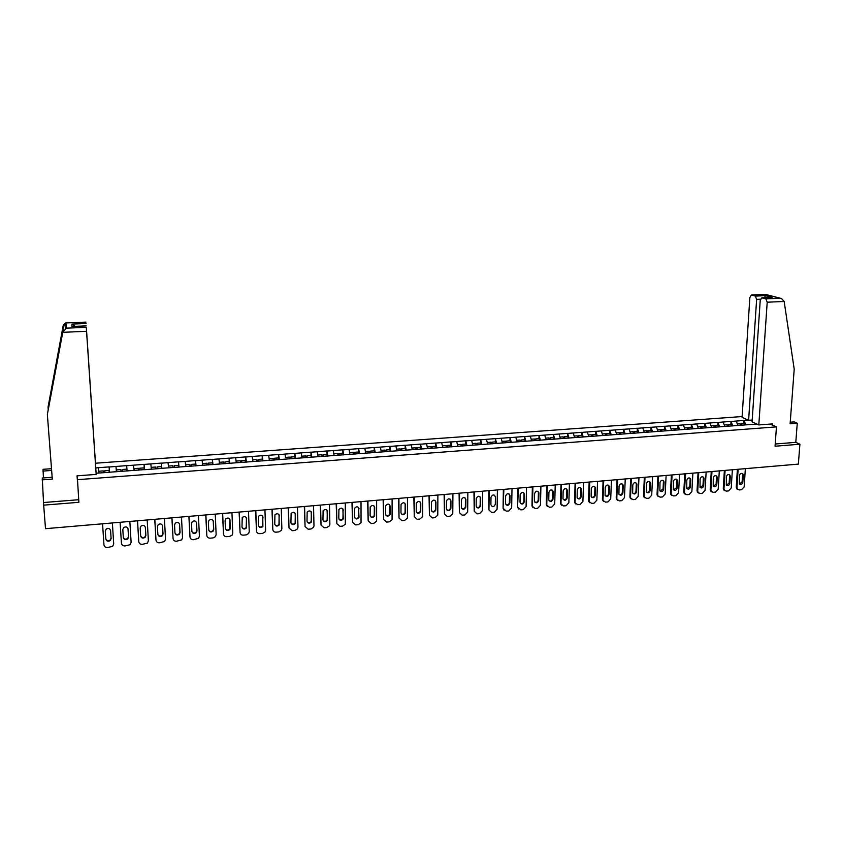 <?xml version="1.0" encoding="UTF-8"?>
<svg xmlns="http://www.w3.org/2000/svg" width="842" height="842" viewBox="0 0 842 842"><rect width="100%" height="100%" fill="white"/><g stroke="black" fill="none" stroke-linecap="round" stroke-linejoin="round"><path stroke-width="1.26" d="M742.128 416.548L95.514 463.216M52.162 477.267L42.268 478.003L43.668 505.147L78.885 502.306L77.254 475.825M77.275 479.687L776.45 426.883L770.156 424.084M109.628 472.288L96.104 473.204M95.799 467.973L98.356 467.699L98.714 473.099L98.367 467.784M109.492 472.299L109.113 466.91L98.356 467.699M109.113 467.005L126.647 465.626L126.974 471.004M127.079 470.994L126.647 465.626M126.658 465.721L144.056 464.352L144.361 469.71M144.54 469.689L144.056 464.352M144.077 464.437L161.327 463.089L161.611 468.426M161.853 468.405L161.327 463.089M161.348 463.174L178.462 461.837L178.736 467.152M179.03 467.131L178.462 461.837M178.493 461.921L195.47 460.595L195.712 465.889M196.081 465.858L195.47 460.595M195.502 460.679L212.342 459.353L212.573 464.626L212.363 462.826L208.206 463.132L208.258 464.952M212.994 464.595L212.342 459.353M212.373 459.437L229.087 458.132L229.277 462.963M229.782 463.353L229.087 458.132M229.129 458.216L245.706 456.911L245.864 461.353M246.443 462.111L245.706 456.911M245.748 456.995L262.199 455.701L262.336 459.837M262.978 460.879L262.199 455.701M262.241 455.785L278.565 454.512L278.681 458.374M279.376 459.658L278.565 454.512M278.618 454.585L294.805 453.322L294.911 456.974M295.668 458.448L294.805 453.322M294.858 453.396L310.93 452.133L311.014 455.617M311.824 457.248L310.93 452.133M310.993 452.217L326.938 450.965L327.001 454.343L323.065 454.638L323.044 456.406M327.864 456.048L326.938 450.965M326.991 451.049L342.82 449.807L342.873 453.164M343.778 454.869L342.82 449.807M342.883 449.881L358.576 448.649L358.629 452.007M359.587 453.691L358.576 448.649M358.65 448.723L374.227 447.502L374.258 450.849M375.269 452.522L374.227 447.502M374.301 447.586L389.762 446.365L389.783 449.702M390.835 451.365L389.762 446.365M389.835 446.439L405.181 445.239L405.191 448.554M406.286 450.217L405.181 445.239M405.255 445.313L420.484 444.113L420.484 447.428M421.632 449.07L420.484 444.113M420.568 444.197L435.682 443.008L435.672 446.302M436.861 447.944L435.682 443.008M435.767 443.081L450.765 441.903L450.744 445.186M451.975 446.818L450.765 441.903M450.849 441.976L465.742 440.808L465.71 444.081M466.984 445.692L465.742 440.808M465.826 440.882L480.603 439.713L480.572 442.976M481.887 444.587L480.603 439.713M480.698 439.787L495.37 438.629L495.317 441.892M496.675 443.492L495.37 438.629M495.464 438.714L510.02 437.566L509.968 440.808M511.368 442.397L510.02 437.566M510.126 437.64L524.577 436.493L524.503 439.724M525.945 441.313L524.577 436.493M524.671 436.566L539.017 435.44L538.943 438.661M540.427 440.229L539.017 435.44M539.122 435.514L553.362 434.388L553.278 437.598M554.794 439.166L553.362 434.388M553.468 434.461L567.603 433.346L567.519 436.545M569.066 438.103L567.603 433.346M567.718 433.42L581.748 432.314L581.643 435.503M583.243 437.04L581.748 432.314M581.864 432.378L595.799 431.283L595.683 434.461M597.315 435.998L595.799 431.283M595.915 431.357L609.745 430.262L609.619 433.43M611.292 434.956L609.745 430.262M609.861 430.336L623.596 429.252L623.459 432.409M625.164 433.925L623.596 429.252M623.712 429.315L637.341 428.241L637.205 431.388M638.952 432.904L637.341 428.241M637.468 428.304L651.003 427.241L650.855 430.378M652.634 431.883L651.003 427.241M651.129 427.304L664.57 426.252L664.412 429.378M666.222 430.872L664.57 426.252M664.696 426.315L678.042 425.263L677.873 428.378M679.726 429.862L678.042 425.263M678.168 425.326L691.419 424.284L691.25 427.389M693.124 428.873L691.419 424.284M691.556 424.347L704.701 423.305L704.533 426.41M706.438 427.873L704.701 423.305M704.838 423.379L717.9 422.347L717.721 425.431M719.668 426.894L717.9 422.347M718.047 422.41L731.014 421.379L730.824 424.463M732.793 425.915L731.014 421.379M731.151 421.453L744.033 420.432L743.833 423.494M745.844 424.947L744.033 420.432M744.181 420.495L748.359 420.19M756.863 424.042L752.58 424.442M162.611 468.257L752.643 424.357M162.632 468.352L145.087 469.657M109.618 472.204L145.087 469.562M116.385 471.699L115.996 466.5M133.92 470.394L133.489 465.216M151.318 469.099L150.844 463.942M168.579 467.815L168.063 462.679M185.85 466.531L185.156 461.437M202.701 465.279L202.112 460.195M219.562 464.016L218.941 458.953M236.297 462.774L235.644 457.732M252.905 461.542L252.211 456.522M269.387 460.311L268.661 455.322M285.501 457.459L284.985 454.122M301.983 457.89L301.183 452.933M318.097 456.69L317.266 451.754M334.085 455.501L333.222 450.586M349.956 454.322L349.062 449.428M365.712 453.143L364.786 448.281M381.352 451.986L380.384 447.134M396.877 450.828L395.877 445.997M412.285 449.681L411.254 444.871M427.578 448.544L426.526 443.755M442.766 447.418L441.682 442.65M457.837 446.292L456.722 441.545M472.804 445.176L471.657 440.45M487.665 444.071L486.487 439.366M502.411 442.976L501.211 438.293M517.051 441.892L515.82 437.219M531.597 440.808L530.334 436.156M546.037 439.735L544.742 435.103M560.372 438.661L559.056 434.051M574.602 437.608L573.265 433.009M588.737 436.556L587.369 431.978M602.704 435.598L601.377 430.957M616.733 434.556L615.292 429.936M630.563 433.525L629.1 428.925M644.309 432.504L642.825 427.915M657.96 431.483L656.444 426.915M671.516 430.472L669.979 425.926M684.978 429.473L683.42 424.947M698.344 428.483L696.766 423.968M711.627 427.494L710.017 423M724.815 426.505L723.183 422.031M737.908 425.536L736.255 421.074M755.263 424.168L755.516 423.431M776.45 426.883L775.061 446.228L799.9 444.218L795.795 442.355L775.219 444.008M799.9 444.218L798.363 464.11L45.51 528.681L43.668 505.147M109.113 466.91L109.46 472.299M745.359 468.657L744.16 486.844L741.497 489.739L739.265 489.939L736.75 488.813L736.245 487.097L737.392 469.341M736.245 487.097L736.95 487.497L738.129 469.278M736.95 487.497L737.466 489.213M743.276 475.267L742.833 473.867C741.192 472.899 740.044 473.478 739.371 475.614L739.339 483.94C740.981 484.95 742.139 484.382 742.823 482.234L743.276 475.267L742.013 473.372M737.697 489.455L736.75 488.813M739.444 484.066L742.107 481.834L742.56 474.888M740.802 425.242L741.086 423.694L744.296 423.463L744.833 425.021M741.602 425.178L741.086 423.694M740.518 425.263L740.002 423.779L737.329 423.979M732.382 469.773L731.214 488.013L728.551 490.918L726.299 491.128L723.741 489.939L723.267 488.276L724.373 470.457M723.267 488.276L723.962 488.676L725.099 470.394M723.962 488.676L724.436 490.339M730.298 476.404L729.877 475.035C728.225 474.014 727.056 474.583 726.372 476.751L726.32 485.066C727.972 486.129 729.151 485.571 729.856 483.392L730.298 476.404L729.046 474.509M724.699 490.623L723.741 489.939M726.457 485.213L729.151 482.992L729.593 476.014M727.762 426.21L728.046 424.663L731.266 424.431L731.803 425.989M728.551 426.157L728.046 424.663M727.456 426.231L726.951 424.747L724.236 424.947M719.31 470.888L718.194 489.191L715.511 492.107L713.248 492.317L710.637 491.065L710.195 489.455L711.258 471.583M710.195 489.455L710.89 489.855L711.974 471.52M710.89 489.855L711.322 491.465M717.226 477.551L716.837 476.225C715.174 475.13 713.984 475.688 713.269 477.898L713.216 486.192C714.879 487.318 716.079 486.771 716.805 484.55L717.226 477.551L715.995 475.656M711.616 491.802L710.637 491.065M713.374 486.381L716.11 484.161L716.531 477.161M714.637 427.189L714.911 425.642L718.152 425.399L718.689 426.968M715.405 427.126L714.911 425.642M714.311 427.21L713.806 425.715L711.058 425.926M706.143 472.015L705.07 490.381L702.386 493.307L700.102 493.517L697.45 492.191L697.05 490.644L698.06 472.709M697.05 490.644L697.723 491.044L698.765 472.646M697.723 491.044L698.123 492.602M704.07 478.698L703.712 477.414C702.039 476.256 700.828 476.804 700.091 479.045L700.018 487.318C701.691 488.518 702.912 487.992 703.659 485.729L704.07 478.698L702.849 476.814M698.45 492.98L697.45 492.191M700.207 487.55L702.986 485.329L703.386 478.309M701.418 428.168L701.681 426.62L704.954 426.378L705.47 427.947M702.175 428.115L701.681 426.62M701.07 428.199L700.576 426.694L697.786 426.905M692.892 473.151L691.871 491.581L689.166 494.507L686.872 494.717L684.167 493.328L683.799 491.833L684.767 473.846M683.799 491.833L684.462 492.244L685.462 473.793M684.462 492.244L684.83 493.738M690.819 479.856L690.503 478.624C688.809 477.393 687.577 477.919 686.819 480.203L686.735 488.455C688.409 489.728 689.651 489.213 690.429 486.908L690.819 479.856L689.619 477.972M685.188 494.17L684.167 493.328M686.946 488.728L689.766 486.508L690.156 479.456M688.103 429.157L688.367 427.599L691.661 427.357L692.177 428.936M688.851 429.104L688.367 427.599M687.735 429.188L687.251 427.683L684.43 427.894M679.547 474.299L678.568 492.78L675.863 495.728L673.547 495.938L670.8 494.464L670.474 493.044L671.39 475.004M670.474 493.044L671.116 493.454L672.063 474.941M671.116 493.454L671.442 494.875M677.484 481.024L677.189 479.845C675.494 478.54 674.242 479.045 673.453 481.382L673.347 489.591C675.042 490.939 676.294 490.444 677.115 488.097L677.484 481.024L676.294 479.14M671.842 495.37L670.8 494.464M673.6 489.907L676.463 487.686L676.831 480.624M674.705 430.157L674.958 428.589L678.273 428.346L678.778 429.936M675.431 430.104L674.958 428.589M674.316 430.188L673.832 428.673L670.979 428.883M758.81 424.926L767.209 302.204L765.852 298.878L761.799 297.815L760.221 300.32L752.074 421.874L758.81 424.926L772.609 423.905L772.524 425.136M765.852 298.878L780.155 298.278L781.492 298.531L784.176 301.478L794.206 369.154L790.122 423.779L797.258 423.242L794.185 421.926L790.238 422.221M797.258 423.242L795.795 442.355M755.316 296.079L751.38 295.037L749.854 297.51L742.076 417.348L748.612 420.305L756.632 299.342L755.316 296.079L765.504 295.658L764.483 297.7M752.201 420.042L748.612 420.305M771.283 297.415L761.947 297.836M780.913 298.384L765.683 294.458L751.527 295.068M62.761 332.316L66.286 328.17L86.284 327.327L86.537 331.306L62.761 332.316L47.362 414.475L52.299 479.098L42.1 479.866M47.362 414.475L63.076 328.643L48.036 407.191L48.194 409.254M95.788 468.141L86.316 327.422M95.809 468.141L86.337 327.422M43.426 477.919L43.058 469.31L51.509 468.699M51.646 470.446L42.889 471.088M86.01 322.16L65.623 322.96L63.276 325.107L48.036 407.191M77.275 479.024L77.043 475.835L96.177 474.404L86.284 327.327M96.177 474.404L86.537 331.306M43.879 502.506L78.706 499.716M75.254 326.328L71.938 324.107L86.084 323.528M86.21 325.917L73.065 326.464M666.117 475.456L665.191 493.991L662.465 496.948L660.139 497.159L657.328 495.601L657.044 494.254L657.918 476.151M657.044 494.254L657.676 494.675L658.581 476.098M657.676 494.675L657.97 496.012M664.054 482.203L663.801 481.077C662.096 479.687 660.823 480.182 659.991 482.55L659.886 490.728C661.58 492.16 662.854 491.686 663.707 489.297L664.054 482.203L662.875 480.319M658.391 496.57L657.328 495.601M660.16 491.107L663.064 488.886L663.412 481.792M661.212 431.167L661.454 429.588L664.801 429.346L665.296 430.936M661.928 431.104L661.454 429.588M660.802 431.188L660.328 429.673L657.434 429.894M652.582 476.614L651.708 495.212L648.982 498.169L646.635 498.39L643.772 496.738L643.53 495.475L644.351 477.319M643.53 495.475L644.151 495.896L645.004 477.267M644.151 495.896L644.404 497.159M650.54 483.382L650.308 482.319C648.603 480.845 647.309 481.319 646.446 483.74L646.319 491.875C648.014 493.391 649.308 492.938 650.203 490.497L650.54 483.382L649.371 481.508M644.856 497.79L643.772 496.738M646.624 492.307C648.214 492.57 649.203 491.823 649.571 490.086L649.908 482.971M647.624 432.178L647.866 430.599L651.224 430.346L651.719 431.946M648.329 432.125L647.866 430.599M647.193 432.209L646.73 430.683L643.793 430.904M638.962 477.782L638.141 496.443L635.394 499.411L633.037 499.632L630.132 497.875L629.911 496.706L630.69 478.488M629.911 496.706L630.532 497.127L631.332 478.435M630.532 497.127L630.742 498.296M636.92 484.571L636.72 483.582C635.015 482.013 633.71 482.466 632.795 484.929L632.668 493.023C634.363 494.633 635.678 494.191 636.605 491.707L636.92 484.571L635.773 482.708M631.226 499.001L630.132 497.875M632.995 493.507C634.615 493.801 635.615 493.065 635.984 491.296L636.299 484.161M633.942 433.188L634.173 431.609L637.562 431.357L638.047 432.967M634.636 433.135L634.173 431.609M633.489 433.23L633.026 431.693L630.058 431.914M625.248 478.961L624.469 497.675L621.722 500.664L619.344 500.874L616.386 499.022L616.207 497.948L616.944 479.666M616.207 497.948L616.807 498.369L617.565 479.614M616.807 498.369L616.986 499.443M623.206 485.771L623.048 484.855C621.343 483.192 620.017 483.613 619.059 486.129L618.912 494.17C620.607 495.875 621.943 495.464 622.912 492.938L623.206 485.771L622.091 483.908M617.502 500.232L616.386 499.022M619.27 494.717C620.912 495.043 621.922 494.307 622.312 492.517L622.606 485.36M620.175 434.219L620.396 432.63L623.806 432.378L624.28 433.988M620.838 434.167L620.396 432.63M619.691 434.251L619.238 432.714L616.228 432.935M611.439 480.14L610.713 498.917L607.945 501.916L605.556 502.137L602.556 500.159L602.409 499.19L603.093 480.856M602.409 499.19L602.998 499.622L603.693 480.803M602.998 499.622L603.135 500.59M609.408 486.981L609.271 486.139C607.577 484.371 606.229 484.771 605.23 487.339L605.072 495.317C606.756 497.127 608.103 496.748 609.134 494.159L609.408 486.981L608.303 485.129M603.672 501.464L602.556 500.159M605.451 495.938C607.114 496.296 608.145 495.559 608.534 493.749L608.808 486.56M606.303 435.251L606.514 433.662L609.945 433.409L610.418 435.019M606.956 435.198L606.514 433.662M605.798 435.282L605.356 433.746L602.293 433.967M597.536 481.329L596.852 500.169L594.084 503.179L591.673 503.4L588.621 501.306L588.516 500.443L589.147 482.056M588.516 500.443L589.084 500.874L589.737 482.003M589.084 500.874L589.189 501.737M595.504 488.192L595.399 487.444C593.715 485.571 592.347 485.939 591.294 488.56L591.137 496.475C592.8 498.39 594.178 498.032 595.252 495.401L595.504 488.192L594.42 486.35M589.758 502.706L588.621 501.306M591.526 497.169C593.221 497.548 594.263 496.822 594.673 494.98L594.926 487.781M592.336 436.282L592.536 434.693L595.999 434.44L596.452 436.061M592.968 436.24L592.536 434.693M591.8 436.324L591.368 434.777L588.274 435.009M583.527 482.54L582.906 501.432L580.117 504.453L577.696 504.674L574.602 502.453L575.097 483.255M574.518 501.716L575.075 502.148L575.675 483.213M575.075 502.148L575.16 502.895M581.506 489.413L581.433 488.76C579.759 486.771 578.38 487.118 577.265 489.791L577.107 497.633C578.749 499.664 580.138 499.338 581.275 496.654L581.506 489.413L580.443 487.581M575.728 503.958L574.602 502.453M577.507 498.411C579.233 498.822 580.296 498.096 580.706 496.222L580.938 489.002M578.265 437.335L578.465 435.735L581.948 435.472L582.401 437.103M578.886 437.282L578.465 435.735M577.707 437.377L577.286 435.819L574.149 436.051M569.424 483.74L568.855 502.706L566.056 505.737L563.614 505.958L560.488 503.611L560.961 484.466M560.435 502.99L560.972 503.421L561.519 484.424M560.972 503.421L561.025 504.042M567.413 490.654L567.35 490.097C565.708 487.981 564.308 488.297 563.14 491.023L562.982 498.801C564.603 500.937 566.003 500.643 567.192 497.906L567.413 490.654L566.371 488.834M561.614 505.211L560.488 503.611M563.393 499.653C565.14 500.106 566.224 499.38 566.645 497.475L566.855 490.233M564.098 438.387L564.287 436.788L567.792 436.524L568.234 438.166M564.708 438.345L564.287 436.788M563.519 438.429L563.098 436.872L559.919 437.103M555.225 484.96L554.71 503.99L551.899 507.021L549.437 507.252L546.269 504.758L546.711 485.697M546.237 504.263L546.774 504.705L547.258 485.645M553.215 491.886L553.173 491.433C551.563 489.213 550.142 489.486 548.921 492.265L548.752 499.959C550.342 502.221 551.763 501.958 553.015 499.169L553.215 491.886L552.194 490.086M547.395 506.474L546.269 504.758M549.173 500.906C550.942 501.39 552.047 500.664 552.478 498.738L552.678 491.465M549.837 439.45L550.015 437.84L553.541 437.577L553.983 439.219M550.426 439.408L550.015 437.84M549.226 439.492L548.816 437.924L545.595 438.166M540.922 486.192L540.459 505.274L537.638 508.326L535.165 508.547L531.965 505.926L532.365 486.918M531.955 505.558L532.47 506L532.902 486.876M538.912 493.138L538.901 492.791C537.322 490.444 535.88 490.686 534.586 493.517L534.438 501.137C535.986 503.516 537.428 503.284 538.743 500.443L538.912 493.138L537.933 491.349M533.07 507.747L531.965 505.926M534.859 502.158C536.659 502.685 537.775 501.969 538.217 500.011L538.396 492.717M535.47 440.513L535.638 438.903L539.196 438.64L539.617 440.292M536.038 440.471L535.638 438.903M534.838 440.566L534.438 438.998L531.176 439.229M526.513 487.423L526.103 506.579L523.271 509.631L520.777 509.863L517.567 507.084L517.925 488.16M517.556 506.863L518.44 488.118M524.513 494.401L524.513 494.17C522.977 491.686 521.524 491.896 520.156 494.78L520.019 502.316C521.535 504.811 522.977 504.621 524.366 501.727L524.513 494.401L523.556 492.623M518.651 509.021L517.567 507.084M520.44 503.421C522.261 503.99 523.398 503.284 523.861 501.295L524.008 493.97M520.998 441.597L521.156 439.977L524.745 439.713L525.155 441.366M521.556 441.555L521.156 439.977M520.335 441.64L519.946 440.061L516.641 440.313M512.01 488.665L511.652 507.884L508.81 510.947L506.295 511.178L503.063 508.252L503.369 489.413M503.063 508.168L503.874 489.37M510.02 495.664L510.02 495.549C508.526 492.949 507.063 493.117 505.632 496.054L505.505 503.495C506.968 506.126 508.431 505.968 509.884 503.021L510.02 495.664L509.084 493.917M504.116 510.305L503.063 508.252M505.916 504.695C507.758 505.305 508.915 504.6 509.389 502.579L509.526 495.233M506.421 442.682L506.579 441.05L510.189 440.787L510.589 442.45M506.968 442.65L506.579 441.05M505.737 442.734L505.358 441.145L502 441.397M497.39 489.918L497.096 509.2L494.243 512.283L491.717 512.515L488.939 509.936L489.202 490.623M495.307 504.326L495.412 496.938C494.001 494.222 492.528 494.338 490.991 497.296L490.886 504.716C492.317 507.431 493.791 507.305 495.307 504.326L495.412 496.948L494.507 495.212M488.939 509.936L488.718 490.665M491.739 443.766L491.886 442.145L495.517 441.871L495.917 443.545M492.286 443.818L491.886 442.145M491.033 443.818L490.654 442.229L487.265 442.482M482.677 491.181L482.434 510.641L479.572 513.62L477.025 513.852L474.214 511.273L474.425 491.896M480.698 498.232C479.34 495.528 477.867 495.601 476.256 498.475L476.172 506.031C477.551 508.736 479.035 508.642 480.614 505.747L480.698 498.232L479.824 496.517M474.214 511.273L473.962 491.928M476.551 507.263C478.382 507.968 479.582 507.316 480.15 505.295L480.235 497.79M476.961 444.871L477.098 443.239L480.75 442.966L481.14 444.639M477.477 444.913L477.098 443.239M476.225 444.923L475.856 443.324L472.415 443.587M467.857 492.454L467.657 512.125L464.805 514.967L462.237 515.199L459.395 512.61L459.543 493.17M465.889 499.527C464.584 496.843 463.089 496.885 461.416 499.653L461.342 507.358C462.668 510.031 464.163 509.978 465.805 507.179L465.889 499.527L465.047 497.843M459.395 512.61L459.09 493.212M461.711 508.557C463.5 509.315 464.721 508.705 465.363 506.726L465.437 499.085M462.09 446.06L462.195 444.334L465.879 444.071L466.257 445.755M462.574 446.028L462.195 444.334M461.3 446.039L460.942 444.429L457.459 444.692M452.922 493.738L452.775 513.609L449.912 516.325L447.334 516.556L444.46 513.957L444.555 494.454M450.965 500.832C449.712 498.169 448.218 498.169 446.481 500.843L446.407 508.684C447.691 511.347 449.186 511.326 450.891 508.621L450.965 500.832L450.154 499.169M444.46 513.957L444.123 494.496M446.755 509.863C448.512 510.662 449.744 510.105 450.459 508.168L450.533 500.39M447.081 447.176L447.186 445.45L450.902 445.176L451.27 446.87M447.555 447.144L447.186 445.45M446.281 447.155L445.934 445.544L442.397 445.807M437.882 495.022L437.777 515.115L434.925 517.683L432.325 517.925L429.431 515.325L429.452 495.749M435.935 502.148C434.725 499.506 433.23 499.474 431.441 502.043L431.367 510.031C432.599 512.662 434.093 512.683 435.861 510.073L435.935 502.148L435.156 500.516M429.431 515.325L429.041 495.791M431.704 511.168C433.409 512.02 434.661 511.504 435.451 509.62L435.514 501.695M431.978 448.302L432.062 446.565L435.809 446.292L436.167 447.986M432.42 448.27L432.062 446.565M431.146 448.281L430.799 446.66L427.22 446.923M422.737 496.327L422.652 516.62L419.832 519.061L417.2 519.303L414.275 516.693L414.243 497.054M420.79 503.474C419.632 500.864 418.137 500.79 416.295 503.253L416.222 511.378C417.4 513.988 418.906 514.041 420.726 511.536L420.79 503.474L420.053 501.874M414.275 516.693L413.843 497.085M416.527 512.483C418.2 513.388 419.474 512.915 420.326 511.073L420.39 503.021M416.758 449.439L416.832 447.691L420.611 447.418L420.958 449.123M417.19 449.407L416.832 447.691M415.895 449.428L415.559 447.786L411.938 448.06M407.475 497.633L407.423 518.125L404.623 520.451L401.971 520.693L399.024 518.072L398.919 498.369M405.539 504.8C404.434 502.221 402.929 502.116 401.034 504.484L400.96 512.746C402.097 515.325 403.602 515.42 405.465 512.999L405.539 504.8L404.844 503.242M399.024 518.072L398.54 498.401M401.245 513.809C402.886 514.757 404.16 514.336 405.086 512.536L405.149 504.347M401.423 450.575L401.497 448.828L405.297 448.554L405.633 450.26M401.834 450.544L401.497 448.828M400.55 450.638L400.213 448.923L396.54 449.196M392.109 498.959L392.077 519.64L389.299 521.851L386.636 522.093L383.647 519.461L383.489 499.695M390.172 506.147C389.109 503.59 387.604 503.453 385.678 505.726L385.583 514.115C386.678 516.672 388.183 516.799 390.099 514.473L390.172 506.147L389.52 504.621M383.647 519.461L383.131 499.727M385.857 515.136C387.446 516.135 388.741 515.757 389.73 514.009L389.804 505.695M385.973 451.722L386.046 449.975L389.867 449.691L390.193 451.407M386.373 451.701L386.046 449.975M385.078 451.796L384.752 450.07L381.026 450.344M376.627 500.285L376.616 521.166L373.869 523.25L371.185 523.503L368.165 520.861L367.933 501.022M374.701 507.505C373.669 504.979 372.175 504.8 370.196 506.979L370.101 515.493C371.154 518.03 372.659 518.188 374.606 515.957L374.701 507.505L374.08 506.021M368.165 520.861L367.596 501.053M370.343 516.472C371.901 517.514 373.206 517.188 374.258 515.483L374.343 507.042M370.417 452.88L370.469 451.123L374.322 450.838L374.648 452.564M370.796 452.859L370.469 451.123M369.491 452.954L369.175 451.228L365.396 451.501M361.018 501.622L361.039 522.693L358.313 524.671L355.619 524.913L352.566 522.272L352.272 502.369M359.113 508.863C358.113 506.368 356.619 506.158 354.619 508.242L354.493 516.883C355.524 519.398 357.019 519.577 359.008 517.441L358.524 507.431M352.566 522.272L351.956 502.4M354.724 517.819C356.24 518.914 357.555 518.63 358.671 516.967L358.776 508.4M354.745 454.048L354.787 452.291L358.671 451.996L358.976 453.733M355.092 454.027L354.787 452.291M353.787 454.122L353.472 452.386L349.651 452.67M345.304 502.969L345.336 524.229L342.652 526.103L339.936 526.345L336.853 523.692L336.495 503.727M343.399 510.241C342.441 507.768 340.947 507.526 338.916 509.526L338.779 518.293C339.768 520.777 341.273 520.987 343.283 518.935L342.862 508.852M336.853 523.692L336.19 503.748M338.979 519.167C340.463 520.314 341.799 520.072 342.968 518.462L343.083 509.768M338.958 455.227L338.989 453.459L342.894 453.164L343.199 454.912M339.284 455.196L338.989 453.459M337.958 455.301L337.663 453.554L333.79 453.838M329.475 504.326L329.864 524.334L329.517 525.766L326.875 527.534L324.138 527.787L321.023 525.134L320.591 505.084M327.58 511.62C326.654 509.178 325.159 508.915 323.096 510.831L322.949 519.703C323.907 522.156 325.401 522.398 327.443 520.43L327.085 510.284M321.023 525.134L320.307 505.116M323.128 520.524C324.57 521.724 325.917 521.535 327.149 519.956L327.275 511.147M323.349 456.385L323.065 454.638M327.296 456.09L327.012 454.343M322.023 456.48L321.739 454.733L317.813 455.027M313.529 505.695L313.982 525.766L313.582 527.313L310.982 528.986L308.214 529.239L305.067 526.576L304.572 506.463M311.635 513.02C310.74 510.599 309.246 510.305 307.172 512.136L306.993 521.124C307.93 523.556 309.424 523.829 311.487 521.935L311.182 511.736M305.067 526.576L304.309 506.484M307.151 521.882C308.561 523.135 309.919 522.987 311.203 521.451L311.351 512.536M307.014 457.606L307.025 455.817L310.993 455.533L311.277 457.28M307.298 457.585L307.025 455.817M305.962 457.68L305.688 455.922L301.71 456.217M297.458 507.073L297.973 527.218L297.521 528.86L294.963 530.449L292.185 530.702L289.006 528.029L288.438 507.842M295.574 514.42C294.7 512.031 293.216 511.715 291.111 513.473L290.922 522.566C291.827 524.966 293.321 525.261 295.405 523.45L295.163 513.199M289.006 528.029L288.196 507.863M291.058 523.25C292.437 524.555 293.795 524.461 295.142 522.956L295.31 513.946M290.869 458.806L290.869 457.017L294.868 456.722L295.132 458.49M291.132 458.785L290.869 457.017M289.774 458.879L289.511 457.122L285.501 457.417M281.26 508.463L281.86 528.671L281.344 530.418L278.828 531.912L276.029 532.176C274.134 532.165 273.061 531.27 272.808 529.492L272.177 509.242M279.397 515.83C278.544 513.462 277.06 513.125 274.945 514.809L274.734 524.008C275.608 526.387 277.102 526.703 279.207 524.966L279.018 514.683M272.808 529.492L271.955 509.263M274.839 524.629C276.176 525.987 277.555 525.934 278.965 524.471L279.144 515.357M274.587 460.016L274.587 458.227L278.618 457.922L278.87 459.7M274.839 459.995L274.587 458.227M269.419 460.311L269.156 458.743M273.471 460.1L273.218 458.322L269.187 458.627M264.946 509.863L265.609 530.144L265.051 531.976L262.578 533.396L259.746 533.66C257.841 533.649 256.757 532.754 256.505 530.965L255.8 510.641M263.083 517.262C262.262 514.915 260.778 514.557 258.652 516.167L258.42 525.461C259.273 527.818 260.767 528.166 262.883 526.492L262.757 516.178M256.505 530.965L255.589 510.662M258.505 526.018C259.81 527.429 261.188 527.429 262.662 525.997L262.862 516.778M258.199 461.237L258.178 459.437L262.241 459.132L262.483 460.911M258.42 461.216L258.178 459.437M252.958 461.532L252.705 460.048M257.042 461.321L256.81 459.543L252.737 459.837M248.506 511.273L249.243 531.628L248.622 533.544L246.19 534.891L243.349 535.154C241.422 535.144 240.328 534.249 240.065 532.449L239.286 512.062M246.653 518.693C245.853 516.378 244.369 515.988 242.233 517.546L241.98 526.934C242.812 529.271 244.306 529.629 246.432 528.018L246.369 517.683M240.065 532.449L239.107 512.073M242.043 527.408C243.306 528.881 244.706 528.923 246.232 527.524L246.453 518.209M241.675 462.468L241.643 460.658L245.738 460.353L245.969 462.142M241.875 462.447L241.643 460.658M236.381 462.774L236.118 461.384M240.496 462.553L240.265 460.763L236.16 461.069M231.95 512.694L232.76 533.112L232.076 535.123L229.687 536.396L226.824 536.659C224.877 536.659 223.772 535.754 223.509 533.954L222.656 513.483M230.108 520.145C229.308 517.841 227.835 517.441 225.688 518.935L225.088 520.588L225.414 528.408C226.235 530.723 227.719 531.102 229.866 529.555L230.413 527.966L229.855 519.209M223.509 533.954L222.499 513.504M225.467 528.808C226.687 530.344 228.087 530.428 229.677 529.06L229.919 519.651M225.025 463.7L224.993 461.89L229.108 461.584L229.329 463.384M225.203 463.689L224.993 461.89M219.667 464.016L219.404 462.753M223.814 463.795L223.593 461.995L219.467 462.3M215.257 514.125L216.141 534.617L215.405 536.701L213.058 537.912L210.174 538.175C208.216 538.175 207.09 537.27 206.816 535.459L205.89 514.925M213.426 521.608C212.647 519.325 211.174 518.904 209.005 520.335L208.374 522.051L208.721 529.902C209.532 532.197 211.005 532.597 213.173 531.102L213.763 529.45L213.205 520.756M206.816 535.459L205.753 514.936M208.763 530.207C209.942 531.807 211.353 531.933 213.005 530.597L213.594 528.944L213.258 521.103M208.406 464.942L208.206 463.132M202.827 465.268L202.575 464.195M207.006 465.047L206.795 463.237L202.638 463.542M198.438 515.567L199.396 536.133L198.607 538.291L193.386 539.711C191.418 539.701 190.292 538.796 189.997 536.986L188.997 516.378M196.618 523.071C195.849 520.809 194.386 520.377 192.208 521.756L191.523 523.514L191.902 531.397C192.692 533.67 194.176 534.091 196.344 532.66L196.986 530.944L196.439 522.303M189.997 536.986L188.882 516.388M191.923 531.628C193.06 533.281 194.491 533.46 196.197 532.144L196.839 530.439L196.47 522.577M191.345 466.205L191.292 464.384L195.47 464.079L195.67 465.889M191.481 466.205L191.292 464.384M190.06 466.31L189.871 464.489L185.672 464.805M181.483 517.02L182.525 537.659L181.683 539.88L176.483 541.248C174.494 541.248 173.347 540.332 173.052 538.512L171.978 517.83M179.672 524.555C178.925 522.314 177.462 521.861 175.273 523.187L174.547 525.008L174.957 532.912C175.736 535.165 177.209 535.607 179.399 534.217L180.072 532.449L179.535 523.871M173.052 538.512L171.884 517.841M174.968 533.049C176.062 534.765 177.494 534.986 179.262 533.702L179.946 531.944L179.546 524.05M174.315 467.478L174.241 465.647L178.462 465.331L178.641 467.152M174.42 467.468L174.241 465.647M168.747 467.805L168.589 466.068L168.653 467.805M172.989 467.573L172.81 465.752L168.589 466.068M164.411 518.483L165.516 539.196L164.622 541.49L159.443 542.806C157.433 542.795 156.286 541.89 155.98 540.059L154.823 519.303M162.611 526.05C161.864 523.819 160.401 523.356 158.212 524.629L157.443 526.503L157.875 534.438C158.643 536.68 160.117 537.122 162.317 535.796L163.032 533.975L162.495 525.461M155.98 540.059L154.749 519.314M157.886 534.481C158.928 536.259 160.369 536.533 162.201 535.27L162.927 533.46L162.495 525.545M157.149 468.752L157.065 466.921L161.317 466.605L161.485 468.436M157.233 468.752L157.065 466.921M151.518 469.078L151.36 467.342L151.444 469.089M155.791 468.857L155.623 467.026L151.36 467.342M147.192 519.956L148.381 540.753L147.434 543.101L142.266 544.364C140.246 544.364 139.088 543.448 138.772 541.616L137.541 520.788M145.403 527.555C144.677 525.345 143.214 524.861 141.014 526.092L140.193 528.008L140.667 535.975C141.424 538.196 142.898 538.659 145.098 537.375L145.866 535.512L145.319 527.071M138.772 541.616L137.488 520.798M140.667 535.912C141.656 537.764 143.108 538.08 145.013 536.849L145.782 534.986L145.319 527.06M139.846 470.047L139.751 468.205L144.035 467.889L144.192 469.72M139.898 470.036L139.751 468.205M134.141 470.373L134.004 468.626L134.099 470.383M138.456 470.141L138.299 468.31L134.004 468.626M129.847 521.451L131.12 542.311L130.121 544.721L124.963 545.942C122.932 545.942 121.753 545.027 121.427 543.185L120.111 522.282L121.427 543.185M128.068 529.071C127.342 526.871 125.879 526.376 123.679 527.566L122.816 529.523L123.321 537.522C124.069 539.733 125.542 540.206 127.752 538.964L128.563 537.049L128.037 528.776M123.311 537.333C124.237 539.28 125.7 539.638 127.689 538.438L128.489 536.522L128.016 528.681M122.406 471.341L122.3 469.489L126.616 469.173L126.763 471.015M122.437 471.341L122.3 469.489M116.649 471.773L116.512 469.92L116.617 471.773M120.985 471.446L120.838 469.604L116.512 469.92M112.365 522.945L113.712 543.89L112.66 546.353L107.523 547.532C105.471 547.532 104.282 546.616 103.955 544.763L102.556 523.787L103.955 544.763M110.597 530.597C109.881 528.418 108.418 527.902 106.208 529.06L105.303 531.06L105.839 539.08C106.576 541.269 108.06 541.764 110.27 540.564L111.123 538.606L110.586 530.502M105.808 538.669C106.618 540.774 108.092 541.227 110.228 540.027L111.07 538.08L110.576 530.386M104.713 470.794L104.84 472.646L104.713 470.794L109.071 470.467L109.197 472.32M98.998 473.078L98.872 471.225L98.998 473.078M103.366 472.762L103.24 470.899L98.872 471.225M742.823 482.234L742.107 481.834M729.856 483.392L729.151 482.992M716.805 484.55L716.11 484.161M703.659 485.729L702.986 485.329M690.429 486.908L689.766 486.508M677.115 488.097L676.463 487.686M780.155 298.278L765.588 294.49M765.504 295.658L772.219 297.415M784.176 301.478L767.209 302.204M760.431 299.184L756.632 299.342M62.918 331.474L63.076 328.643M63.129 327.833L63.276 325.107M66.497 322.96L66.286 328.17M71.907 326.507L71.938 324.107M63.234 325.896L65.497 325.801M53.993 378.321L53.835 376.237M663.707 489.297L663.064 488.886M650.203 490.497L649.571 490.086M636.605 491.707L635.984 491.296M622.912 492.938L622.312 492.517M609.134 494.159L608.534 493.749M595.252 495.401L594.673 494.98M581.275 496.654L580.706 496.222M567.192 497.906L566.645 497.475M553.015 499.169L552.478 498.738M538.743 500.443L538.217 500.011M145.866 535.512L145.782 534.986M128.563 537.049L128.489 536.522M111.123 538.606L111.07 538.08M742.833 473.867L742.118 473.478M729.877 475.035L729.172 474.646M716.837 476.225L716.153 475.835M703.712 477.414L703.038 477.025M690.503 478.624L689.83 478.224M677.189 479.845L676.536 479.445M761.799 297.815L771.819 297.394M751.38 295.037L765.683 294.458M62.771 330.485L62.718 329.79M86.21 325.875L72.254 326.454M66.171 322.928L86.01 322.128M65.623 322.96L65.371 328.454M663.801 481.077L663.149 480.677M650.308 482.319L649.677 481.919M636.72 483.582L636.11 483.171M623.048 484.855L622.438 484.445M609.271 486.139L608.682 485.729M595.399 487.444L594.82 487.034M581.433 488.76L580.864 488.349M567.35 490.097L566.803 489.676M553.173 491.433L552.636 491.012M538.901 492.791L538.375 492.37M162.317 535.796L162.201 535.27M145.098 537.375L145.013 536.849M127.752 538.964L127.689 538.438M110.27 540.564L110.228 540.027"/></g></svg>
